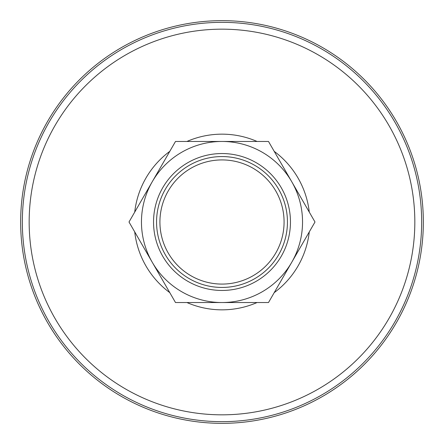 <?xml version="1.0" encoding="UTF-8"?>
<svg xmlns="http://www.w3.org/2000/svg" width="444" height="444" viewBox="0 0 444 444"><rect width="100%" height="100%" fill="white"/><g stroke="black" fill="none" stroke-linecap="round" stroke-linejoin="round"><path stroke-width="0.67" d="M74.975 359.562A201.343 201.343 0 0 0 414.641 280.547A201.343 201.343 0 0 0 176.379 25.896A201.343 201.343 0 0 0 74.975 359.562M165.329 254.717A65.435 65.435 0 0 1 222 156.566A65.435 65.435 0 0 1 278.671 254.717A65.435 65.435 0 0 1 165.329 254.717A65.435 65.435 0 0 0 254.717 278.671A65.435 65.435 0 0 0 278.671 189.283A65.435 65.435 0 0 0 189.283 165.329A65.435 65.435 0 0 0 165.329 254.717M152.253 262.271A80.536 80.536 0 0 0 262.271 291.747A80.536 80.536 0 0 0 291.747 181.729A80.536 80.536 0 0 0 181.729 152.253A80.536 80.536 0 0 0 152.253 262.271L129.004 222L175.502 141.464L268.498 141.464L314.996 222L268.498 302.536L175.502 302.536L152.253 262.271M281.285 187.773A68.454 68.454 0 0 0 162.715 187.773A68.454 68.454 0 0 0 222 290.454A68.454 68.454 0 0 0 281.285 187.773M275.763 190.959A62.082 62.082 0 0 0 168.237 190.959A62.082 62.082 0 0 0 222 284.082A62.082 62.082 0 0 0 275.763 190.959M274.214 151.36A87.84 87.84 0 0 1 309.279 212.104M309.279 231.896A87.84 87.84 0 0 1 274.214 292.64M257.07 302.536A87.84 87.84 0 0 1 186.93 302.536M169.786 292.64A87.84 87.84 0 0 1 134.721 231.896M134.721 212.104A87.84 87.84 0 0 1 169.786 151.36M186.93 141.464A87.84 87.84 0 0 1 257.07 141.464M362.809 90.254A192.835 192.835 0 0 1 265.69 409.818A192.835 192.835 0 0 1 37.496 165.928A192.835 192.835 0 0 1 362.809 90.254M367.793 85.587A199.661 199.661 0 0 0 85.587 76.207A199.661 199.661 0 0 0 76.207 358.413A199.661 199.661 0 0 0 358.413 367.793A199.661 199.661 0 0 0 367.793 85.587"/></g></svg>
